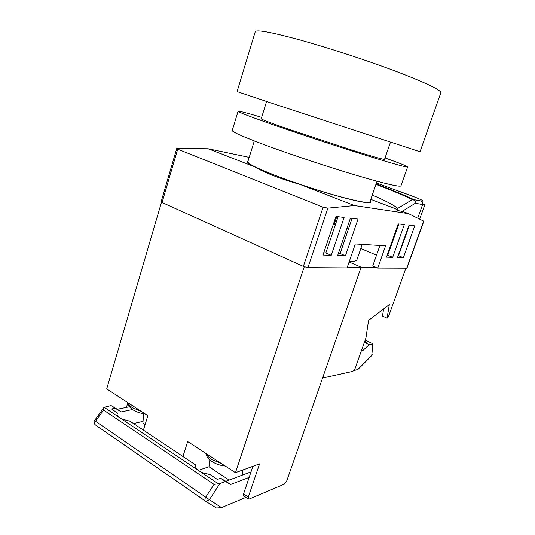 <?xml version="1.0" encoding="UTF-8"?>
<svg xmlns="http://www.w3.org/2000/svg" width="535" height="535" viewBox="0 0 535 535"><rect width="100%" height="100%" fill="white"/><g stroke="black" fill="none" stroke-linecap="round" stroke-linejoin="round"><path stroke-width="0.8" d="M254.312 140.926L247.832 161.737C247.551 163.536 256.245 167.923 273.92 174.898C292.13 181.987 317.563 190.42 337.284 195.917C357.721 201.481 368.595 203.467 369.899 201.876L377.014 181.231M176.737 148.489L177.694 149.165L162.065 202.484L161.122 201.809L176.737 148.489L208.102 148.743L254.841 166.887C259.254 169.602 265.393 172.504 273.245 175.574C281.169 178.65 290.037 181.579 299.841 184.354C336.388 196.833 370.922 205.239 370.601 202.116L370.16 201.113M299.841 184.354L354.397 205.527L408.459 213.612L423.827 221.202L406.934 268.149L377.743 268.048L372.748 265.908L379.924 245.465M349.194 261.702C353.862 261.695 356.47 260.96 357.012 259.495L362.248 244.381M377.743 268.048L385.581 245.806L355.314 243.953L347.068 267.868L307.926 267.634L303.365 266.37L323.107 207.172L327.848 208.128L354.397 205.527M162.065 202.484L303.365 266.37M248.059 161.015L247.123 161.517C246.796 162.406 249.37 164.191 254.841 166.887M208.102 148.743L249.196 157.364M408.459 213.612L403.176 211.613L397.893 210.516L395.278 208.623L370.768 199.341M404.975 237.627L404.627 237.486M395.352 233.802L394.81 233.588M177.694 149.165L323.107 207.172M335.987 216.454L344.112 217.424L331.252 255.289L322.973 255.008L335.987 216.454M358.035 219.083L345.449 255.757L337.672 255.496L350.412 218.173L358.035 219.083M404.306 224.606L392.683 257.328L386.491 257.121L398.247 223.884L404.306 224.606M409.021 225.168L414.759 225.85L403.363 257.683L397.498 257.489L409.021 225.168M376.085 183.913C392.409 190.092 404.988 195.322 413.829 199.622L421.125 200.999C425.592 201.595 421.72 199.622 409.516 195.081L376.406 182.997M397.893 210.516L397.739 208.362L412.391 199.615C414.358 199.936 415.341 201.147 415.341 203.233L402.039 211.439M397.739 208.362C393.646 204.952 385.146 200.518 372.246 195.048M417.735 218.18L422.617 204.544L415.341 203.233C415.775 201.541 415.274 200.337 413.829 199.622L412.391 199.615C403.871 195.435 391.72 190.346 375.938 184.348M404.754 238.242L404.413 238.102M395.138 234.417L394.596 234.203M338.073 216.702L325.828 252.935L323.702 252.848M352.117 218.38L340.126 253.476L338.387 253.409M398.842 223.951L387.755 255.282L387.146 255.255M409.395 225.215L398.528 255.69L398.147 255.676M398.528 255.69L403.363 257.683M387.755 255.282L392.683 257.328M340.126 253.476L345.449 255.757M325.828 252.935L331.252 255.289M406.152 234.31L405.777 234.276M395.532 233.307L394.93 233.247M348.539 228.86L346.82 228.699M335.378 224.667L334.248 224.205L336.829 216.555M322.725 377.563L323.307 377.87L323.381 375.69L361.165 267.186L375.991 267.299M304.281 266.744L235.46 472.672L259.595 463.852L248.32 497.075L243.572 493.919L243.519 495.764L248.26 498.921L249.183 499.061L284.272 484.195L286.72 480.972L361.165 267.186L349.101 261.963L361.165 267.186L347.342 267.079M383.615 308.909L382.471 316.045L387.079 318.171L389.313 304.569L368.575 320.371L365.933 337.973L355.059 368.528L352.873 371.35L323.307 377.87M360.811 248.541L376.533 255.128M405.898 268.216L388.845 315.637L387.079 318.171M357.948 369.404L353.889 370.601M364.148 342.982L364.669 342.507L369.163 344.701L372.915 343.818L365.211 340.006M364.77 341.243L366.662 342.166L364.669 342.507M361.392 350.733L362.944 350.445L369.163 344.701M361.713 349.83L362.944 350.445M372.908 343.878L371.805 355.033L372.527 344.105M371.384 355.902L357.019 369.879M276.475 104.773L237.085 91.579L255.248 31.705C256.064 29.438 270.008 31.919 297.072 39.162C325.728 46.973 365.666 59.953 395.352 71.122C425.8 82.778 440.967 89.98 440.853 92.729L420.042 151.733L276.475 104.773M384.611 159.183L384.718 159.343C383.836 159.697 373.162 156.695 352.685 150.328L288.412 129.136C270.269 122.803 261.154 119.318 261.073 118.69L261.247 118.636M385.046 157.925C399.719 163.195 407.229 166.211 407.59 166.987L400.949 185.899C399.645 187.19 384.839 183.686 356.524 175.38C329.058 167.208 293.153 155.317 267.848 146.022C243.84 137.114 231.969 131.918 232.243 130.433L238.088 111.28M407.59 166.987C406.553 167.522 391.881 163.396 363.573 154.602C336.094 146.001 299.988 134.091 274.408 125.183C250.139 116.683 238.035 112.042 238.095 111.26C239.005 110.912 246.856 112.945 261.642 117.366M251.029 471.857L225.844 481.286L220.607 478.243L217.344 479.44L210.181 474.659L201.341 472.392L197.482 469.804C195.777 468.105 195.255 466.553 195.91 465.149L130.012 421.212L121.666 419.025L118.315 416.778C117.025 415.434 116.744 414.224 117.479 413.14L111.621 408.954L115.145 408.232L111.16 405.583L104.091 407.249L103.569 410.051L214.06 484.389L205.748 497.182L209.432 499.683L219.885 483.546L214.06 484.389M103.569 410.051L95.524 421.279L205.748 497.182L204.952 498.807L204.932 500.713L94.949 424.589L94.053 421.533L94.528 420.577L95.524 421.279L94.795 422.744L95.183 424.797L205.126 500.9L206.156 501.315L209.432 499.683L221.463 507.635L245.96 497.389M205.246 500.981L216.461 508.016L221.463 507.635M133.529 423.559L143.046 421.333M220.607 478.243L225.456 481.46L219.885 483.546M225.844 481.286L230.645 484.469L225.456 481.46M249.163 477.367L230.645 484.469M129.497 406.747L117.305 409.268L121.264 411.896L115.145 408.232M132.479 409.516L121.264 411.896M117.305 409.268L111.16 405.583M117.198 413.655L117.626 412.953M94.822 424.469L95.183 424.797M182.937 456.495L187.691 441.576L235.46 472.672M209.82 459.946L208.998 466.754L198.171 470.425M143.413 430.147L147.854 415.648L106.719 388.871L161.503 202.197M143.601 413.736L142.919 423.105L145.125 424.563M229.127 480.055L208.998 466.754M304.194 266.744L161.41 202.183M127.872 402.641L126.454 407.376M248.26 498.921L248.32 497.075M243.572 493.919L252.901 466.299M242.268 475.133L243.017 469.911M243.519 495.764L243.86 495.992M406.687 268.222L423.64 221.089M327.848 208.128L307.926 267.634M419.687 219.143L424.897 204.611L422.617 204.544C423.045 202.885 422.543 201.702 421.125 200.999M372.915 343.818L365.191 340.059M118.315 416.778L104.091 407.249M218.313 483.76L201.341 472.392M197.482 469.804L121.666 419.025M216.461 508.016L205.126 500.9M128.32 402.935C128.634 404.48 130.012 406.058 132.439 407.677L141.434 411.468M221.51 463.591L211.666 459.391C208.857 457.532 207.112 455.659 206.436 453.78M260.077 169.796L260.244 169.267M261.18 118.85L266.584 101.496M384.538 159.397L390.463 142.223M357.795 369.558L371.564 355.721L372.226 354.23M94.528 420.577L103.937 407.449M117.259 413.508L117.479 413.14M128.179 402.842C128.567 405.864 128.293 405.945 132.586 409.589C136.224 411.943 140.451 413.394 145.259 413.956M206.082 453.546C206.457 456.602 208.322 459.204 211.673 461.351C215.765 463.992 220.286 465.544 225.228 466.012"/></g></svg>

